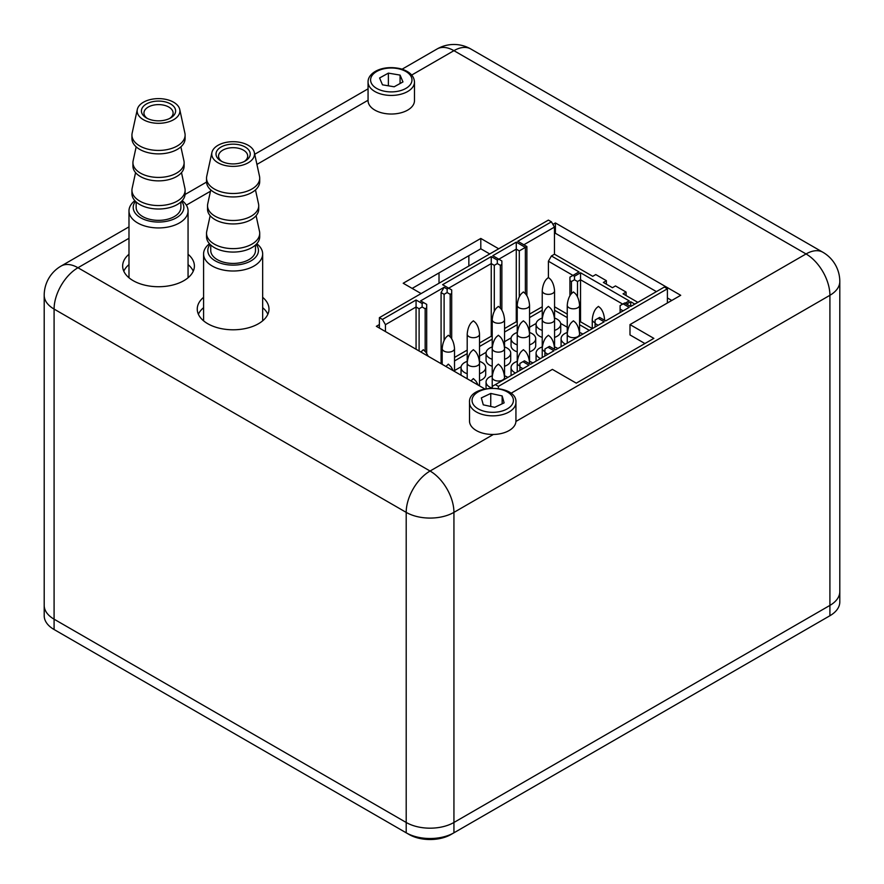<?xml version="1.0" encoding="UTF-8"?>
<svg xmlns="http://www.w3.org/2000/svg" width="884" height="884" viewBox="0 0 884 884"><rect width="100%" height="100%" fill="white"/><g stroke="black" fill="none" stroke-linecap="round" stroke-linejoin="round"><path stroke-width="1.33" d="M493.394 434.453L430.066 471.028A33.758 19.492 120 0 0 406.198 512.366L406.198 822.474L54.09 619.187L406.198 822.474A33.758 19.492 -0 0 0 453.934 822.474L829.91 605.407A33.758 19.492 -0 0 0 839.8 591.617A33.758 19.492 180 0 1 829.91 605.407L453.934 822.474A33.758 19.492 180 0 1 406.198 822.474L406.198 832.805L409.182 834.529A29.537 17.05 0 0 0 450.951 834.529L453.934 832.805A33.758 19.492 180 0 1 406.198 832.805L54.09 629.519A33.758 19.492 180 0 1 44.2 615.739L44.2 605.407A33.758 19.492 -0 0 0 54.09 619.187A33.758 19.492 180 0 1 44.2 605.407L44.2 295.3A33.758 19.492 -0 0 0 54.09 309.08A33.758 19.492 -60 0 1 77.958 267.742L128.987 238.282M411.701 75.052L453.934 50.664L806.042 253.951A33.758 19.492 60 0 1 829.91 295.3A33.758 19.492 -0 0 0 839.8 281.521L839.8 601.96A33.758 19.492 180 0 1 829.91 615.739L453.934 832.805L453.934 512.366A33.758 19.492 -120 0 0 430.066 471.028L77.958 267.742A33.758 19.492 -120 0 0 61.084 266.062A33.758 33.758 0 0 0 44.2 295.3M57.029 631.22A29.537 17.05 0 0 0 57.073 631.242L54.09 629.519L54.09 309.08L406.198 512.366A33.758 19.492 -0 0 0 453.934 512.366L829.91 295.3L829.91 615.739L826.927 617.463A29.537 17.05 0 0 0 826.971 617.441M203.585 307.676A35.868 20.708 -0 0 0 198.392 314.251M267.863 314.251A35.868 20.708 -0 0 0 262.659 307.676M262.659 297.333A35.868 20.708 180 0 1 268.99 309.08A35.868 20.708 180 0 1 233.122 329.787A35.868 20.708 180 0 1 197.254 309.08A35.868 20.708 180 0 1 203.585 297.333M128.987 264.603A35.868 20.708 -0 0 0 123.793 271.178M193.264 271.178A35.868 20.708 -0 0 0 188.06 264.603M188.06 254.272A35.868 20.708 180 0 1 194.392 266.018A35.868 20.708 180 0 1 158.523 286.725A35.868 20.708 180 0 1 122.655 266.018A35.868 20.708 180 0 1 128.987 254.272M421.115 293.576L403.203 283.245L480.797 238.448L498.698 248.791M552.898 224.381L555.395 222.945L680.713 295.3L629.994 324.583L653.862 338.373L576.28 383.159L552.401 369.379L510.897 393.347M484.686 388.861L376.352 326.307L379.38 324.561M489.747 253.951L480.797 248.791L412.165 288.405M644.911 343.533L629.994 334.925L629.994 324.583M671.763 300.472L667.398 297.952M656.436 291.621L555.395 233.277L554.467 233.818M480.797 238.448L480.797 248.791M555.395 222.945L555.395 233.277M147.396 118.467A14.575 8.42 180 0 1 143.948 113.03A14.575 8.42 180 0 1 158.523 104.61A14.575 8.42 180 0 1 173.109 113.03A14.575 8.42 180 0 1 169.662 118.467M148.357 118.909A17.105 9.879 -0 0 0 170.623 117.948A17.105 9.879 -0 0 0 170.623 103.98A17.105 9.879 -0 0 0 146.424 103.98A17.105 9.879 -0 0 0 146.424 117.948A17.105 9.879 -0 0 0 148.357 118.909M145.816 120.887A21.382 12.343 180 0 1 137.318 109.428A21.382 12.343 180 0 1 158.523 98.621A21.382 12.343 180 0 1 179.739 109.428A21.382 12.343 180 0 1 169.33 121.616A21.382 12.343 180 0 1 145.816 120.887M181.54 201.342A25.316 14.619 180 0 1 174.491 218.79A25.316 14.619 180 0 1 143.473 219.199A25.316 14.619 180 0 1 135.517 201.342M134.876 200.668A29.537 17.05 -0 0 0 128.987 210.889A29.537 17.05 -0 0 0 140.965 224.602A29.537 17.05 -0 0 0 171.827 226.116A29.537 17.05 -0 0 0 188.06 210.889A29.537 17.05 -0 0 0 182.181 200.668M180.888 201.95L180.888 207.442A22.365 12.917 180 0 1 168.601 218.967A22.365 12.917 180 0 1 145.23 217.829A22.365 12.917 180 0 1 136.158 207.442L136.158 201.95M179.739 109.428L184.9 133.164A26.586 15.348 180 0 1 185.11 135.086A26.586 15.348 180 0 1 170.502 148.788A26.586 15.348 180 0 1 142.722 147.429A26.586 15.348 180 0 1 131.937 135.086A26.586 15.348 180 0 1 132.147 133.164L137.318 109.428M185.11 135.086L185.11 138.523A26.586 15.348 180 0 1 170.502 152.236A26.586 15.348 180 0 1 142.722 150.877A26.586 15.348 180 0 1 131.937 138.523L131.937 135.086M180.877 146.832L183.927 160.8A25.592 14.774 180 0 1 184.126 162.645A25.592 14.774 180 0 1 170.06 175.839A25.592 14.774 180 0 1 143.318 174.535A25.592 14.774 180 0 1 132.931 162.645A25.592 14.774 180 0 1 133.13 160.8L136.169 146.832M184.126 162.645L184.126 166.093A25.592 14.774 180 0 1 170.06 179.286A25.592 14.774 180 0 1 143.318 177.982A25.592 14.774 180 0 1 132.931 166.093L132.931 162.645M181.496 172.623L184.9 188.303A26.586 15.348 180 0 1 185.11 190.215A26.586 15.348 180 0 1 170.502 203.917A26.586 15.348 180 0 1 142.722 202.558A26.586 15.348 180 0 1 131.937 190.215A26.586 15.348 180 0 1 132.147 188.303L135.561 172.623M185.11 190.215L185.11 193.662A26.586 15.348 180 0 1 170.502 207.364A26.586 15.348 180 0 1 142.722 206.005A26.586 15.348 180 0 1 131.937 193.662L131.937 190.215M221.995 161.54A14.575 8.42 180 0 1 218.547 156.103A14.575 8.42 180 0 1 233.122 147.683A14.575 8.42 180 0 1 247.708 156.103A14.575 8.42 180 0 1 245.564 160.49A14.575 8.42 180 0 1 244.26 161.54M247.719 159.186A17.105 9.879 -0 0 0 243.177 146.037A17.105 9.879 -0 0 0 220.105 147.617A17.105 9.879 -0 0 0 221.022 161.021A17.105 9.879 -0 0 0 245.222 161.021A17.105 9.879 -0 0 0 247.719 159.186M251.365 160.468A21.382 12.343 180 0 1 226.061 165.684A21.382 12.343 180 0 1 211.917 152.49A21.382 12.343 180 0 1 233.122 141.694A21.382 12.343 180 0 1 254.338 152.49A21.382 12.343 180 0 1 251.365 160.468M256.139 244.415A25.316 14.619 180 0 1 254.725 258.139A25.316 14.619 180 0 1 221.221 263.41A25.316 14.619 180 0 1 210.116 244.415M209.475 243.741A29.537 17.05 -0 0 0 203.585 253.951A29.537 17.05 -0 0 0 225.122 270.371A29.537 17.05 -0 0 0 258.327 262.857A29.537 17.05 -0 0 0 262.659 253.951A29.537 17.05 -0 0 0 256.78 243.741M255.487 245.023L255.487 250.503A22.365 12.917 180 0 1 252.205 257.244A22.365 12.917 180 0 1 227.066 262.935A22.365 12.917 180 0 1 210.757 250.503L210.757 245.023M254.338 152.49L259.498 176.236A26.586 15.348 180 0 1 259.708 178.148A26.586 15.348 180 0 1 255.808 186.159A26.586 15.348 180 0 1 225.917 192.922A26.586 15.348 180 0 1 206.536 178.148A26.586 15.348 180 0 1 206.745 176.236L211.917 152.49M259.708 178.148L259.708 181.596A26.586 15.348 180 0 1 255.808 189.607A26.586 15.348 180 0 1 225.917 196.37A26.586 15.348 180 0 1 206.536 181.596L206.536 178.148M255.476 189.905L258.526 203.873A25.592 14.774 180 0 1 258.725 205.718A25.592 14.774 180 0 1 254.957 213.431A25.592 14.774 180 0 1 226.182 219.939A25.592 14.774 180 0 1 207.53 205.718A25.592 14.774 180 0 1 207.729 203.873L210.768 189.905M258.725 205.718L258.725 209.165A25.592 14.774 180 0 1 254.957 216.867A25.592 14.774 180 0 1 226.182 223.387A25.592 14.774 180 0 1 207.53 209.165L207.53 205.718M256.095 215.685L259.498 231.365A26.586 15.348 180 0 1 259.708 233.277A26.586 15.348 180 0 1 255.808 241.288A26.586 15.348 180 0 1 225.917 248.05A26.586 15.348 180 0 1 206.536 233.277A26.586 15.348 180 0 1 206.745 231.365L210.16 215.685M259.708 233.277L259.708 236.724A26.586 15.348 180 0 1 255.808 244.735A26.586 15.348 180 0 1 225.917 251.498A26.586 15.348 180 0 1 206.536 236.724L206.536 233.277M567.252 332.517A12.332 7.116 -0 0 0 564.699 333.644A12.332 7.116 -0 0 0 561.086 338.671A12.332 7.116 -0 0 0 565.484 344.13M582.854 334.097A12.332 7.116 -0 0 0 579.572 332.517M542.235 318.074A12.332 7.116 -0 0 0 539.682 319.201A12.332 7.116 -0 0 0 536.08 324.229A12.332 7.116 -0 0 0 542.235 330.395M554.566 330.395A12.332 7.116 -0 0 0 557.119 329.268A12.332 7.116 -0 0 0 560.732 324.229A12.332 7.116 -0 0 0 554.566 318.074M542.235 346.948A12.332 7.116 -0 0 0 539.682 348.086A12.332 7.116 -0 0 0 536.08 353.114A12.332 7.116 -0 0 0 540.478 358.561M557.837 348.539A12.332 7.116 -0 0 0 554.566 346.948M517.228 332.517A12.332 7.116 -0 0 0 514.676 333.644A12.332 7.116 -0 0 0 511.062 338.671A12.332 7.116 -0 0 0 517.228 344.837M529.549 344.837A12.332 7.116 -0 0 0 532.102 343.71A12.332 7.116 -0 0 0 535.715 338.671A12.332 7.116 -0 0 0 529.549 332.517M517.228 361.39A12.332 7.116 -0 0 0 514.676 362.517A12.332 7.116 -0 0 0 511.062 367.556A12.332 7.116 -0 0 0 515.46 373.004M532.831 362.981A12.332 7.116 -0 0 0 529.549 361.39M492.211 346.948A12.332 7.116 -0 0 0 489.659 348.086A12.332 7.116 -0 0 0 486.056 353.114A12.332 7.116 -0 0 0 492.211 359.28M504.543 359.28A12.332 7.116 -0 0 0 507.096 358.142A12.332 7.116 -0 0 0 510.709 353.114A12.332 7.116 -0 0 0 504.543 346.948M492.211 375.833A12.332 7.116 -0 0 0 489.659 376.96A12.332 7.116 -0 0 0 486.056 381.998A12.332 7.116 -0 0 0 491.758 387.999M507.814 377.424A12.332 7.116 -0 0 0 504.543 375.833M467.205 361.39A12.332 7.116 -0 0 0 464.652 362.517A12.332 7.116 -0 0 0 461.039 367.556A12.332 7.116 -0 0 0 467.205 373.722M479.526 373.722A12.332 7.116 -0 0 0 482.078 372.584A12.332 7.116 -0 0 0 485.692 367.556A12.332 7.116 -0 0 0 479.526 361.39M504.543 332.053L517.228 324.726M517.228 322.34L516.267 321.787L504.543 328.55M492.211 336.782L491.25 336.229L479.526 342.992M467.205 350.108L454.52 357.434M454.52 360.937L467.205 353.611M479.526 346.495L492.211 339.169M561.196 346.605A12.332 7.116 180 0 1 561.086 345.677L561.086 338.671M560.732 324.229L560.732 331.235A12.332 7.116 180 0 1 557.119 336.263A12.332 7.116 180 0 1 554.566 337.401M542.235 337.401A12.332 7.116 180 0 1 536.08 331.235L536.08 324.229M536.179 361.048A12.332 7.116 180 0 1 536.08 360.119L536.08 353.114M535.715 338.671L535.715 345.677A12.332 7.116 180 0 1 532.102 350.705A12.332 7.116 180 0 1 529.549 351.843M517.228 351.843A12.332 7.116 180 0 1 511.062 345.677L511.062 338.671M511.173 375.49A12.332 7.116 180 0 1 511.062 374.551L511.062 367.556M510.709 353.114L510.709 360.119A12.332 7.116 180 0 1 507.096 365.147A12.332 7.116 180 0 1 504.543 366.274M492.211 366.274A12.332 7.116 180 0 1 486.056 360.119L486.056 353.114M485.692 367.556L485.692 374.551A12.332 7.116 180 0 1 482.078 379.59A12.332 7.116 180 0 1 479.526 380.717M461.094 375.236A12.332 7.116 180 0 1 461.039 374.551L461.039 367.556M620.104 312.593L620.104 309.091L623.132 310.848M589.33 330.362L579.572 324.726M544.92 355.998L544.92 349.003L547.947 347.246L549.461 346.373L555.528 349.876L604.181 321.787L598.125 318.284L599.639 317.411L605.695 320.903L629.198 307.345L623.132 303.842L624.645 302.969L630.712 306.472L664.359 287.035L667.398 288.792L498.377 386.374L495.349 384.617L528.997 365.191L522.93 361.689L524.455 360.816L530.51 364.318L554.014 350.749L547.947 347.246M595.087 327.036L595.087 323.533L598.125 325.279M544.92 352.506L547.947 354.252M444.111 287.3L441.083 292.549L444.111 294.306L447.138 292.549L447.138 289.057L444.111 287.3L420.618 300.869L426.685 304.372L426.685 353.291M425.16 351.335L425.16 308.748L426.685 307.864M554.566 349.324L554.566 290.814A6.166 3.558 180 0 1 550.765 294.107A6.166 3.558 180 0 1 544.047 293.333A6.166 3.558 180 0 1 542.235 290.814C543.063 281.123 547.439 278.394 546.986 278.725L548.4 277.499L548.4 261.222L572.954 275.399L579.02 271.896L551.428 255.973L554.467 254.216L592.744 276.316L595.772 274.57L606.38 280.692L606.38 284.195M567.252 314.107L554.566 306.792M569.926 295.764L569.926 277.145L572.954 275.399L574.478 276.272L580.534 272.769L629.198 300.869L625.099 303.234M560.644 323.433L567.252 327.235M567.252 317.61L554.566 310.284M529.549 327.235L536.157 323.433M542.235 310.284L529.549 317.61M504.543 341.677L511.14 337.865M500.344 308.184L500.344 265.333L497.316 263.587L497.316 260.084L516.267 249.144L516.267 242.139L492.775 255.708L501.869 260.957L501.869 310.207M500.344 265.333L501.869 264.46M497.316 263.587L494.289 265.333L494.289 311.256M454.52 370.562L461.117 366.749M479.526 356.119L486.134 352.307M447.138 289.057L491.25 263.587L491.25 256.581L442.597 284.681L451.691 289.93L451.691 338.848M450.177 336.892L450.177 294.306L451.691 293.433M494.289 265.333L491.25 263.587L491.25 336.229M519.295 296.814L519.295 250.89L516.267 249.144L516.267 321.787M606.38 280.692L603.352 282.449L612.446 287.698L615.474 285.941L626.093 292.074L626.093 295.576M620.104 309.091L620.104 305.588L623.132 303.842M542.235 306.792L529.549 314.107M592.258 328.55L580.534 321.787L579.572 322.34M634.8 304.107L630.712 301.742L626.623 304.107M626.093 292.074L623.054 293.819L637.839 302.35M551.428 255.973L548.4 261.222M569.926 280.648L571.44 281.521L574.478 279.775L574.478 276.272M574.478 279.775L577.506 281.521L580.534 279.775L580.534 272.769M577.506 296.814L577.506 281.521M622.679 304.107L580.534 279.775L580.534 321.787M571.44 281.521L571.44 293.742M595.087 323.533L595.087 320.03L598.125 318.284M630.712 306.472L630.712 301.742M519.903 370.44L519.903 363.446L522.93 361.689M519.903 366.937L522.93 368.694M495.349 384.617L492.311 386.374L492.311 387.988M385.446 331.566L385.446 324.671L416.066 306.991L416.066 349.235M425.16 308.748L422.132 306.991L419.104 308.748L416.066 306.991L416.066 299.996L382.418 319.422L385.446 324.671M422.132 306.991L422.132 303.488L416.066 299.996M419.104 308.748L419.104 350.992M423.646 302.615L422.132 303.488M441.083 292.549L441.083 363.678M444.111 294.306L444.111 340.428M450.177 294.306L447.138 292.549M497.316 260.084L491.25 256.581M519.295 250.89L525.361 247.398L516.267 242.139M525.361 293.742L525.361 247.398L526.875 246.514L526.875 295.764M523.847 244.769L554.467 227.089L551.428 221.84L517.781 241.266L526.875 246.514M554.467 227.089L554.467 254.216M551.428 221.84L548.4 220.094L379.38 317.665L382.418 319.422M498.377 388.407L498.377 386.374M379.38 317.665L379.38 328.063M667.398 302.991L667.398 288.792M502.156 395.933L504.123 402.872L494.697 407.325L483.294 404.839L481.338 397.899L490.764 393.446L502.156 395.933L502.156 403.8M515.936 402.452L515.936 421.06A23.205 13.404 180 0 1 504.101 432.74A23.205 13.404 180 0 1 469.514 421.06L469.514 402.452A23.205 13.404 0 0 0 504.101 414.132A23.205 13.404 0 0 0 515.936 402.452C517.494 383.722 467.967 383.722 469.514 402.452M490.764 393.446L490.719 406.463M379.579 77.98L388.385 73.129L400.076 75.096L402.971 81.925L394.165 86.787L382.474 84.82L379.579 77.98M414.486 82.024L414.486 100.632A23.205 13.404 180 0 1 391.269 114.025A23.205 13.404 180 0 1 368.064 100.632L368.064 82.024A23.205 13.404 -0 0 0 391.269 95.428A23.205 13.404 -0 0 0 414.486 82.024C414.099 75.925 409.646 71.549 401.093 68.875C382.418 64.366 367.733 72.831 368.064 82.024M400.076 75.096L400.076 83.527M388.385 73.129L388.385 85.814M826.927 617.463L829.91 615.739L826.927 617.463M839.8 281.521A33.758 33.758 0 0 0 822.916 252.283A33.758 19.492 120 0 0 806.042 253.951L515.924 421.447M186.347 205.154L210.48 191.231M256.924 164.413L368.064 100.246M437.061 48.996A33.758 19.492 60 0 1 453.934 50.664A33.758 19.492 -60 0 1 470.818 48.996A33.758 33.758 0 0 0 437.061 48.996L402.098 69.184M468.851 255.675L468.851 266.018M439.017 283.245L439.017 272.902M595.087 322.682A6.166 3.558 180 0 1 594.07 322.207A6.166 3.558 180 0 1 592.258 319.699C593.087 309.997 597.462 307.267 596.998 307.599L598.424 306.383L599.849 307.599C599.385 307.267 603.761 309.997 604.59 319.699A6.166 3.558 180 0 1 604.523 320.229M569.053 307.776A6.166 3.558 180 0 1 567.252 305.256C568.069 295.565 572.445 292.836 571.992 293.156L573.418 291.941L574.832 293.156C574.379 292.836 578.755 295.565 579.572 305.256A6.166 3.558 180 0 1 575.771 308.538A6.166 3.558 180 0 1 569.053 307.776M569.053 336.649A6.166 3.558 180 0 1 567.252 334.13C568.069 324.439 572.445 321.71 571.992 322.041L573.418 320.826L574.832 322.041C574.379 321.71 578.755 324.439 579.572 334.13A6.166 3.558 180 0 1 575.771 337.423A6.166 3.558 180 0 1 569.053 336.649M544.047 322.207A6.166 3.558 180 0 1 542.235 319.699C543.063 309.997 547.439 307.267 546.986 307.599L548.4 306.383L549.826 307.599C549.362 307.267 553.738 309.997 554.566 319.699A6.166 3.558 180 0 1 550.765 322.98A6.166 3.558 180 0 1 544.047 322.207M519.03 307.776A6.166 3.558 180 0 1 517.228 305.256C518.046 295.565 522.422 292.836 521.969 293.156L523.394 291.941L524.809 293.156C524.356 292.836 528.731 295.565 529.549 305.256A6.166 3.558 180 0 1 525.748 308.538A6.166 3.558 180 0 1 519.03 307.776M544.92 351.512A6.166 3.558 180 0 1 544.047 351.092A6.166 3.558 180 0 1 542.235 348.572C543.063 338.881 547.439 336.152 546.986 336.484L548.4 335.257L549.826 336.484C549.362 336.152 553.738 338.881 554.566 348.572A6.166 3.558 180 0 1 554.456 349.257M519.03 336.649A6.166 3.558 180 0 1 517.228 334.13C518.046 324.439 522.422 321.71 521.969 322.041L523.394 320.826L524.809 322.041C524.356 321.71 528.731 324.439 529.549 334.13A6.166 3.558 180 0 1 525.748 337.423A6.166 3.558 180 0 1 519.03 336.649M494.023 322.207A6.166 3.558 180 0 1 492.211 319.699C493.04 309.997 497.416 307.267 496.963 307.599L498.377 306.383L499.803 307.599C499.338 307.267 503.714 309.997 504.543 319.699A6.166 3.558 180 0 1 500.742 322.98A6.166 3.558 180 0 1 494.023 322.207M519.903 365.954A6.166 3.558 180 0 1 519.03 365.534A6.166 3.558 180 0 1 517.228 363.015C518.046 353.324 522.422 350.594 521.969 350.926L523.394 349.699L524.809 350.926C524.356 350.594 528.731 353.324 529.549 363.015A6.166 3.558 180 0 1 529.439 363.7M494.023 351.092A6.166 3.558 180 0 1 492.211 348.572C493.04 338.881 497.416 336.152 496.963 336.484L498.377 335.257L499.803 336.484C499.338 336.152 503.714 338.881 504.543 348.572A6.166 3.558 180 0 1 500.742 351.865A6.166 3.558 180 0 1 494.023 351.092M469.006 336.649A6.166 3.558 180 0 1 467.205 334.13C468.023 324.439 472.41 321.71 471.946 322.041L473.371 320.826L474.785 322.041C474.332 321.71 478.708 324.439 479.526 334.13A6.166 3.558 180 0 1 475.725 337.423A6.166 3.558 180 0 1 469.006 336.649M494.023 379.976A6.166 3.558 180 0 1 492.211 377.457C493.04 367.766 497.416 365.037 496.963 365.357L498.377 364.142L499.803 365.357C499.338 365.037 503.714 367.766 504.543 377.457A6.166 3.558 180 0 1 500.742 380.739A6.166 3.558 180 0 1 494.023 379.976M469.006 365.534A6.166 3.558 180 0 1 467.205 363.015C468.023 353.324 472.41 350.594 471.946 350.926L473.371 349.699L474.785 350.926C474.332 350.594 478.708 353.324 479.526 363.015A6.166 3.558 180 0 1 475.725 366.308A6.166 3.558 180 0 1 469.006 365.534M444 351.092A6.166 3.558 180 0 1 442.188 348.572C443.017 338.881 447.392 336.152 446.939 336.484L448.354 335.257L449.779 336.484C449.315 336.152 453.691 338.881 454.52 348.572A6.166 3.558 180 0 1 450.718 351.865A6.166 3.558 180 0 1 444 351.092M502.863 410.795A20.675 11.934 180 0 1 472.056 400.253A20.675 11.934 180 0 1 503.261 390.12A20.675 11.934 180 0 1 502.863 410.795M400.408 69.239A20.675 11.934 180 0 1 402.772 89.881A20.675 11.934 180 0 1 370.639 80.742A20.675 11.934 180 0 1 400.408 69.239M61.084 266.062L128.987 226.857M185.076 194.48L206.547 182.082M254.725 154.269L368.064 88.831M470.818 48.996L822.916 252.283M128.987 210.889L128.987 277.764M188.06 210.889L188.06 277.764M203.585 253.951L203.585 320.826M262.659 253.951L262.659 320.826M554.566 290.814C553.738 281.123 549.362 278.394 549.826 278.725L548.4 277.499M470.94 380.927L473.371 378.584L476.089 381.302L478.233 385.137M445.934 366.484L448.354 364.142L451.083 366.86L453.227 370.694M420.917 352.042L423.348 349.699L426.066 352.429L428.221 356.252M604.59 320.262L604.59 319.699M592.258 328.671L592.258 319.699M579.572 335.986L579.572 305.256M567.252 343.103L567.252 305.256M542.235 357.545L542.235 290.814M529.549 363.766L529.549 305.256M517.228 371.987L517.228 305.256M504.543 379.313L504.543 319.699M492.211 387.988L492.211 319.699M479.526 385.877L479.526 334.13M467.205 378.761L467.205 334.13M454.52 371.435L454.52 348.572M442.188 364.318L442.188 348.572M486.056 388.584L486.056 381.998"/></g></svg>
